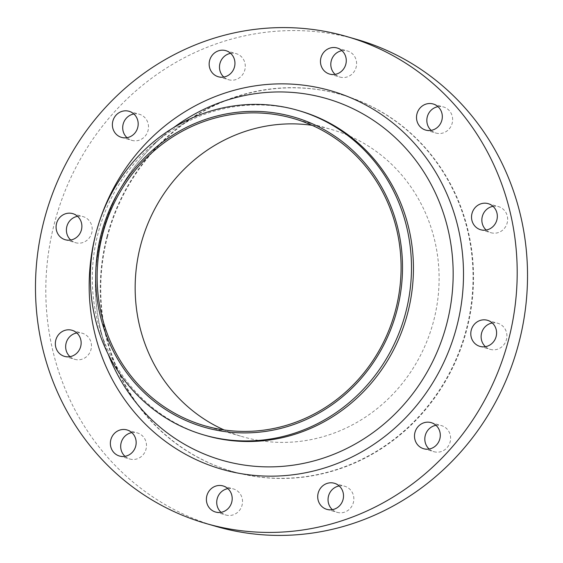 <?xml version="1.0" encoding="UTF-8"?>
<svg xmlns="http://www.w3.org/2000/svg" width="563" height="563" viewBox="0 0 563 563"><rect width="100%" height="100%" fill="white"/><g stroke="black" fill="none" stroke-linecap="round" stroke-linejoin="round"><path stroke-width="0.42" stroke-dasharray="2.81 2.11" d="M438 106.674A13.575 12.843 106.1 0 1 443.51 106.97A13.575 12.843 106.1 0 1 452.18 123.213A13.575 12.843 106.1 0 1 435.973 133.058A13.575 12.843 106.1 0 1 431.152 130.37M341.959 50.677A13.575 12.843 106.1 0 1 347.47 50.973A13.575 12.843 106.1 0 1 356.147 67.215A13.575 12.843 106.1 0 1 339.932 77.061A13.575 12.843 106.1 0 1 335.119 74.365M230.64 53.351A13.575 12.843 106.1 0 1 236.15 53.64A13.575 12.843 106.1 0 1 244.828 69.889A13.575 12.843 106.1 0 1 228.613 79.735A13.575 12.843 106.1 0 1 223.8 77.04M133.867 113.979A13.575 12.843 106.1 0 1 139.378 114.275A13.575 12.843 106.1 0 1 148.048 130.517A13.575 12.843 106.1 0 1 131.841 140.363A13.575 12.843 106.1 0 1 127.02 137.675M77.567 216.326A13.575 12.843 106.1 0 1 83.078 216.621A13.575 12.843 106.1 0 1 91.748 232.864A13.575 12.843 106.1 0 1 75.541 242.709A13.575 12.843 106.1 0 1 70.72 240.021M76.828 332.958A13.575 12.843 106.1 0 1 82.339 333.254A13.575 12.843 106.1 0 1 91.009 349.496A13.575 12.843 106.1 0 1 74.802 359.342A13.575 12.843 106.1 0 1 69.981 356.653M131.848 432.63A13.575 12.843 106.1 0 1 137.358 432.926A13.575 12.843 106.1 0 1 146.028 449.168A13.575 12.843 106.1 0 1 129.821 459.014A13.575 12.843 106.1 0 1 125 456.326M227.881 488.635A13.575 12.843 106.1 0 1 233.392 488.923A13.575 12.843 106.1 0 1 242.069 505.173A13.575 12.843 106.1 0 1 225.854 515.011A13.575 12.843 106.1 0 1 221.041 512.323M339.2 485.96A13.575 12.843 106.1 0 1 344.711 486.249A13.575 12.843 106.1 0 1 353.388 502.499A13.575 12.843 106.1 0 1 337.174 512.344A13.575 12.843 106.1 0 1 332.36 509.649M435.98 425.325A13.575 12.843 106.1 0 1 441.491 425.621A13.575 12.843 106.1 0 1 450.161 441.864A13.575 12.843 106.1 0 1 433.953 451.709A13.575 12.843 106.1 0 1 429.133 449.021M493.019 206.347A13.575 12.843 106.1 0 1 498.529 206.642A13.575 12.843 106.1 0 1 507.2 222.885A13.575 12.843 106.1 0 1 490.992 232.73A13.575 12.843 106.1 0 1 486.172 230.042M492.28 322.979A13.575 12.843 106.1 0 1 497.791 323.275A13.575 12.843 106.1 0 1 506.461 339.517A13.575 12.843 106.1 0 1 490.253 349.363A13.575 12.843 106.1 0 1 485.433 346.674M205.967 435.558A168.963 159.857 106.1 0 1 100.277 330.361A168.963 159.857 106.1 0 1 98.039 233.406A168.963 159.857 106.1 0 1 154.255 143.523A168.963 159.857 106.1 0 1 299.755 110.897M216.319 526.482A253.449 239.789 106.1 0 1 54.428 223.265A253.449 239.789 106.1 0 1 357.005 39.501M106.956 236.777A196.121 185.551 106.1 0 1 341.094 94.577A196.121 185.551 106.1 0 1 466.375 329.207A196.121 185.551 106.1 0 1 232.23 471.407A196.121 185.551 106.1 0 1 106.956 236.777M107.427 236.91A196.121 185.551 106.1 0 1 341.565 94.711A196.121 185.551 106.1 0 1 466.84 329.348A196.121 185.551 106.1 0 1 232.702 471.548A196.121 185.551 106.1 0 1 107.427 236.91M312.12 125.324A159.913 151.292 106.1 0 1 331.516 129.497A159.913 151.292 106.1 0 1 433.665 320.811A159.913 151.292 106.1 0 1 242.752 436.761A159.913 151.292 106.1 0 1 224.116 429.949M173.671 127.583A188.239 178.091 -73.9 0 0 164.424 134.923A188.239 178.091 -73.9 0 0 101.797 235.053A188.239 178.091 -73.9 0 0 104.289 343.064A188.239 178.091 -73.9 0 0 108.202 354.204M425.642 130.074L435.973 133.058M329.608 74.077L339.932 77.061M218.289 76.751L228.613 79.735M121.509 137.379L131.841 140.363M65.209 239.725L75.541 242.709M64.471 356.358L74.802 359.342M119.49 456.03L129.821 459.014M215.53 512.027L225.854 515.011M326.85 509.36L337.174 512.344M423.622 448.725L433.953 451.709M480.661 229.746L490.992 232.73M479.922 346.379L490.253 349.363M154.255 143.523L164.424 134.923C133.48 161.525 112.607 194.904 101.812 235.06C92.515 271.662 93.338 307.665 104.289 343.064L100.277 330.361M341.094 94.577L341.565 94.711M204.721 425.776L242.752 436.761M293.492 118.511L331.516 129.497M232.23 471.407L232.702 471.548M487.459 320.291L497.791 323.275M488.198 203.658L498.529 206.642M431.159 422.637L441.491 425.621M334.387 483.265L344.711 486.249M223.068 485.939L233.392 488.923M127.027 429.942L137.358 432.926M72.008 330.27L82.339 333.254M72.747 213.637L83.078 216.621M129.047 111.291L139.378 114.275M225.826 50.656L236.15 53.64M337.146 47.989L347.47 50.973M433.179 103.986L443.51 106.97"/><path stroke-width="0.84" d="M431.152 130.37A13.575 12.843 106.1 0 1 427.296 116.815A13.575 12.843 106.1 0 1 438 106.674M416.972 113.832A13.575 12.843 -73.9 0 0 425.642 130.074A13.575 12.843 -73.9 0 0 441.856 120.229A13.575 12.843 -73.9 0 0 433.179 103.986A13.575 12.843 -73.9 0 0 416.972 113.832M335.119 74.365A13.575 12.843 106.1 0 1 331.262 60.811A13.575 12.843 106.1 0 1 341.959 50.677M320.931 57.827A13.575 12.843 -73.9 0 0 329.608 74.077A13.575 12.843 -73.9 0 0 345.816 64.231A13.575 12.843 -73.9 0 0 337.146 47.989A13.575 12.843 -73.9 0 0 320.931 57.827M223.8 77.04A13.575 12.843 106.1 0 1 219.943 63.485A13.575 12.843 106.1 0 1 230.64 53.351M209.612 60.501A13.575 12.843 -73.9 0 0 218.289 76.751A13.575 12.843 -73.9 0 0 234.497 66.906A13.575 12.843 -73.9 0 0 225.826 50.656A13.575 12.843 -73.9 0 0 209.612 60.501M127.02 137.675A13.575 12.843 106.1 0 1 123.163 124.12A13.575 12.843 106.1 0 1 133.867 113.979M112.839 121.136A13.575 12.843 -73.9 0 0 121.509 137.379A13.575 12.843 -73.9 0 0 137.724 127.534A13.575 12.843 -73.9 0 0 129.047 111.291A13.575 12.843 -73.9 0 0 112.839 121.136M70.72 240.021A13.575 12.843 106.1 0 1 66.863 226.467A13.575 12.843 106.1 0 1 77.567 216.326M56.539 223.483A13.575 12.843 -73.9 0 0 65.209 239.725A13.575 12.843 -73.9 0 0 81.424 229.88A13.575 12.843 -73.9 0 0 72.747 213.637A13.575 12.843 -73.9 0 0 56.539 223.483M69.981 356.653A13.575 12.843 106.1 0 1 66.124 343.099A13.575 12.843 106.1 0 1 76.828 332.958M55.8 340.115A13.575 12.843 -73.9 0 0 64.471 356.358A13.575 12.843 -73.9 0 0 80.685 346.512A13.575 12.843 -73.9 0 0 72.008 330.27A13.575 12.843 -73.9 0 0 55.8 340.115M125 456.326A13.575 12.843 106.1 0 1 121.144 442.771A13.575 12.843 106.1 0 1 131.848 432.63M110.82 439.787A13.575 12.843 -73.9 0 0 119.49 456.03A13.575 12.843 -73.9 0 0 135.704 446.185A13.575 12.843 -73.9 0 0 127.027 429.942A13.575 12.843 -73.9 0 0 110.82 439.787M221.041 512.323A13.575 12.843 106.1 0 1 217.184 498.769A13.575 12.843 106.1 0 1 227.881 488.635M206.853 495.785A13.575 12.843 -73.9 0 0 215.53 512.027A13.575 12.843 -73.9 0 0 231.738 502.189A13.575 12.843 -73.9 0 0 223.068 485.939A13.575 12.843 -73.9 0 0 206.853 495.785M332.36 509.649A13.575 12.843 106.1 0 1 328.503 496.094A13.575 12.843 106.1 0 1 339.2 485.96M318.172 493.111A13.575 12.843 -73.9 0 0 326.85 509.36A13.575 12.843 -73.9 0 0 343.057 499.515A13.575 12.843 -73.9 0 0 334.387 483.265A13.575 12.843 -73.9 0 0 318.172 493.111M429.133 449.021A13.575 12.843 106.1 0 1 425.276 435.466A13.575 12.843 106.1 0 1 435.98 425.325M414.952 432.483A13.575 12.843 -73.9 0 0 423.622 448.725A13.575 12.843 -73.9 0 0 439.837 438.88A13.575 12.843 -73.9 0 0 431.159 422.637A13.575 12.843 -73.9 0 0 414.952 432.483M486.172 230.042A13.575 12.843 106.1 0 1 482.315 216.488A13.575 12.843 106.1 0 1 493.019 206.347M471.991 213.504A13.575 12.843 -73.9 0 0 480.661 229.746A13.575 12.843 -73.9 0 0 496.876 219.901A13.575 12.843 -73.9 0 0 488.198 203.658A13.575 12.843 -73.9 0 0 471.991 213.504M485.433 346.674A13.575 12.843 106.1 0 1 481.576 333.12A13.575 12.843 106.1 0 1 492.28 322.979M471.252 330.136A13.575 12.843 -73.9 0 0 479.922 346.379A13.575 12.843 -73.9 0 0 496.137 336.533A13.575 12.843 -73.9 0 0 487.459 320.291A13.575 12.843 -73.9 0 0 471.252 330.136M101.192 234.102A161.426 152.721 106.1 0 1 289.797 115.936A161.426 152.721 106.1 0 1 397.021 310.185A161.426 152.721 106.1 0 1 208.416 428.344A161.426 152.721 106.1 0 1 101.192 234.102M96.083 232.843A168.963 159.857 106.1 0 1 297.806 110.334A168.963 159.857 106.1 0 1 405.733 312.479A168.963 159.857 106.1 0 1 204.01 434.988A168.963 159.857 106.1 0 1 96.083 232.843M297.806 110.334L299.755 110.897A168.963 159.857 106.1 0 1 407.689 313.042A168.963 159.857 106.1 0 1 205.967 435.558L204.01 434.988M44.097 220.281A253.449 239.789 106.1 0 1 346.681 36.518A253.449 239.789 106.1 0 1 508.572 339.735A253.449 239.789 106.1 0 1 205.995 523.499A253.449 239.789 106.1 0 1 44.097 220.281M346.681 36.518L357.005 39.501A253.449 239.789 106.1 0 1 518.903 342.719A253.449 239.789 106.1 0 1 216.319 526.482L205.995 523.499M224.116 429.949A159.913 151.292 106.1 0 1 140.602 245.44A159.913 151.292 106.1 0 1 312.12 125.324M395.641 309.826A159.913 151.292 106.1 0 1 204.721 425.776A159.913 151.292 106.1 0 1 102.572 234.454A159.913 151.292 106.1 0 1 293.492 118.511A159.913 151.292 106.1 0 1 395.641 309.826M108.202 354.204A188.239 178.091 -73.9 0 0 284.322 466.199A188.239 178.091 -73.9 0 0 446.762 323.774A188.239 178.091 -73.9 0 0 378.364 123.783A188.239 178.091 -73.9 0 0 173.671 127.583M456.804 326.42A196.951 186.332 106.1 0 1 226.692 470.591A196.951 186.332 106.1 0 1 95.865 233.596A196.951 186.332 106.1 0 1 325.977 89.426A196.951 186.332 106.1 0 1 456.804 326.42"/></g></svg>
